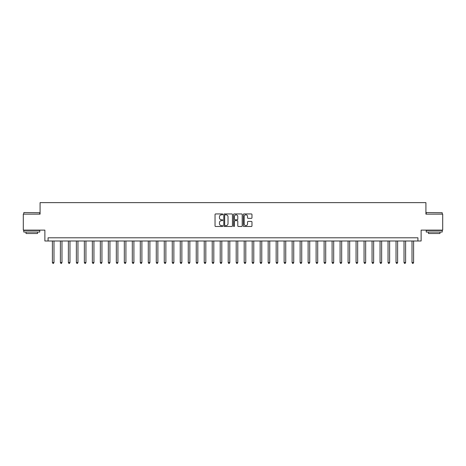 <?xml version="1.0" encoding="UTF-8"?>
<svg xmlns="http://www.w3.org/2000/svg" width="466" height="466" viewBox="0 0 466 466"><rect width="100%" height="100%" fill="white"/><g stroke="black" fill="none" stroke-linecap="round" stroke-linejoin="round"><path stroke-width="0.7" d="M222.771 214.377A0.437 0.437 0 0 0 222.334 213.941L215.665 213.941A0.629 0.629 0 0 0 215.036 214.564L215.036 225.859A0.629 0.629 0 0 0 215.665 226.488L222.334 226.488A0.437 0.437 0 0 0 222.771 226.051A0.437 0.437 0 0 0 222.334 225.608L221.466 225.608A2.01 2.01 0 0 1 219.463 223.604L219.463 222.661A2.01 2.01 0 0 1 221.466 220.651L222.334 220.651A0.437 0.437 0 0 0 222.771 220.214A0.437 0.437 0 0 0 222.334 219.771L221.466 219.771A2.01 2.01 0 0 1 219.463 217.768L219.463 216.824A2.01 2.01 0 0 1 221.466 214.814L222.334 214.814A0.437 0.437 0 0 0 222.771 214.377M251.337 218.362A0.629 0.629 0 0 0 251.966 217.733L251.966 214.564A0.629 0.629 0 0 0 251.337 213.941L243.934 213.941A0.629 0.629 0 0 0 243.31 214.564L243.31 225.859A0.629 0.629 0 0 0 243.934 226.488L251.337 226.488A0.629 0.629 0 0 0 251.966 225.859L251.966 222.032A0.629 0.629 0 0 0 251.337 221.408L248.168 221.408A0.629 0.629 0 0 0 247.545 222.032L247.545 223.93A1.678 1.678 0 0 1 245.867 225.608A1.678 1.678 0 0 1 244.184 223.93L244.184 216.498A1.678 1.678 0 0 1 245.867 214.814A1.678 1.678 0 0 1 247.545 216.498L247.545 217.733A0.629 0.629 0 0 0 248.168 218.362L251.337 218.362M417.926 240.992L421.124 240.992L421.124 230.122L442.7 230.122L442.7 214.139L425.918 214.139L425.918 202.634L40.082 202.634L40.082 214.139L23.3 214.139L23.3 230.122L44.876 230.122L44.876 240.992L417.926 240.992L417.926 237.794L48.074 237.794L48.074 240.992M232.452 214.564A0.629 0.629 0 0 0 231.823 213.941L224.42 213.941A0.629 0.629 0 0 0 223.791 214.564L223.791 225.859A0.629 0.629 0 0 0 224.42 226.488L231.823 226.488A0.629 0.629 0 0 0 232.452 225.859L232.452 214.564M234.177 213.941L241.58 213.941A0.629 0.629 0 0 1 242.209 214.564L242.209 225.859A0.629 0.629 0 0 1 241.58 226.488L238.411 226.488A0.629 0.629 0 0 1 237.782 225.859L237.782 221.28A0.629 0.629 0 0 0 237.159 220.651L235.056 220.651A0.629 0.629 0 0 0 234.427 221.28L234.427 226.051A0.437 0.437 0 0 1 233.99 226.488A0.437 0.437 0 0 1 233.548 226.051L233.548 214.564A0.629 0.629 0 0 1 234.177 213.941M225.107 214.814A0.437 0.437 0 0 0 224.67 215.257L224.67 225.171A0.437 0.437 0 0 0 225.107 225.608L226.016 225.608A2.01 2.01 0 0 0 228.025 223.604L228.025 216.824A2.01 2.01 0 0 0 226.016 214.814L225.107 214.814M237.782 216.527A1.678 1.678 0 0 0 236.105 214.849A1.678 1.678 0 0 0 234.427 216.527L234.427 219.148A0.629 0.629 0 0 0 235.056 219.771L237.159 219.771A0.629 0.629 0 0 0 237.782 219.148L237.782 216.527M52.39 240.992L52.39 262.539L53.986 262.539L53.986 240.992M53.986 262.539L53.508 263.366L52.868 263.366L52.39 262.539M60.382 240.992L60.382 262.539L61.978 262.539L61.978 240.992M61.978 262.539L61.5 263.366L60.86 263.366L60.382 262.539M68.374 240.992L68.374 262.539L69.97 262.539L69.97 240.992M69.97 262.539L69.492 263.366L68.852 263.366L68.374 262.539M76.366 240.992L76.366 262.539L77.962 262.539L77.962 240.992M77.962 262.539L77.484 263.366L76.843 263.366L76.366 262.539M84.358 240.992L84.358 262.539L85.954 262.539L85.954 240.992M85.954 262.539L85.476 263.366L84.835 263.366L84.358 262.539M23.97 212.543L39.761 212.735L23.97 212.543M31.77 232.039L23.778 232.039L23.778 230.443L39.761 230.443L39.761 232.039L31.77 232.039M37.525 232.039L37.525 233.513L26.014 233.513L26.014 232.039M426.431 212.543L442.222 212.735L426.431 212.543M434.23 232.039L426.239 232.039L426.239 230.443L442.222 230.443L442.222 232.039L434.23 232.039M439.986 232.039L439.986 233.513L428.475 233.513L428.475 232.039M92.35 240.992L92.35 262.539L93.946 262.539L93.946 240.992M93.946 262.539L93.468 263.366L92.827 263.366L92.35 262.539M100.341 240.992L100.341 262.539L101.938 262.539L101.938 240.992M101.938 262.539L101.46 263.366L100.819 263.366L100.341 262.539M108.333 240.992L108.333 262.539L109.929 262.539L109.929 240.992M109.929 262.539L109.452 263.366L108.811 263.366L108.333 262.539M116.325 240.992L116.325 262.539L117.921 262.539L117.921 240.992M117.921 262.539L117.444 263.366L116.803 263.366L116.325 262.539M124.311 240.992L124.311 262.539L125.913 262.539L125.913 240.992M125.913 262.539L125.436 263.366L124.795 263.366L124.311 262.539M132.303 240.992L132.303 262.539L133.905 262.539L133.905 240.992M133.905 262.539L133.422 263.366L132.787 263.366L132.303 262.539M140.295 240.992L140.295 262.539L141.897 262.539L141.897 240.992M141.897 262.539L141.414 263.366L140.779 263.366L140.295 262.539M148.287 240.992L148.287 262.539L149.889 262.539L149.889 240.992M149.889 262.539L149.405 263.366L148.77 263.366L148.287 262.539M156.279 240.992L156.279 262.539L157.881 262.539L157.881 240.992M157.881 262.539L157.397 263.366L156.762 263.366L156.279 262.539M164.271 240.992L164.271 262.539L165.873 262.539L165.873 240.992M165.873 262.539L165.389 263.366L164.754 263.366L164.271 262.539M172.263 240.992L172.263 262.539L173.865 262.539L173.865 240.992M173.865 262.539L173.381 263.366L172.74 263.366L172.263 262.539M180.255 240.992L180.255 262.539L181.857 262.539L181.857 240.992M181.857 262.539L181.373 263.366L180.732 263.366L180.255 262.539M188.247 240.992L188.247 262.539L189.843 262.539L189.843 240.992M189.843 262.539L189.365 263.366L188.724 263.366L188.247 262.539M196.238 240.992L196.238 262.539L197.834 262.539L197.834 240.992M197.834 262.539L197.357 263.366L196.716 263.366L196.238 262.539M204.23 240.992L204.23 262.539L205.826 262.539L205.826 240.992M205.826 262.539L205.349 263.366L204.708 263.366L204.23 262.539M212.222 240.992L212.222 262.539L213.818 262.539L213.818 240.992M213.818 262.539L213.341 263.366L212.7 263.366L212.222 262.539M220.214 240.992L220.214 262.539L221.81 262.539L221.81 240.992M221.81 262.539L221.333 263.366L220.692 263.366L220.214 262.539M228.206 240.992L228.206 262.539L229.802 262.539L229.802 240.992M229.802 262.539L229.324 263.366L228.684 263.366L228.206 262.539M236.198 240.992L236.198 262.539L237.794 262.539L237.794 240.992M237.794 262.539L237.316 263.366L236.676 263.366L236.198 262.539M244.19 240.992L244.19 262.539L245.786 262.539L245.786 240.992M245.786 262.539L245.308 263.366L244.667 263.366L244.19 262.539M252.182 240.992L252.182 262.539L253.778 262.539L253.778 240.992M253.778 262.539L253.3 263.366L252.659 263.366L252.182 262.539M260.174 240.992L260.174 262.539L261.77 262.539L261.77 240.992M261.77 262.539L261.292 263.366L260.651 263.366L260.174 262.539M268.166 240.992L268.166 262.539L269.762 262.539L269.762 240.992M269.762 262.539L269.284 263.366L268.643 263.366L268.166 262.539M276.157 240.992L276.157 262.539L277.753 262.539L277.753 240.992M277.753 262.539L277.276 263.366L276.635 263.366L276.157 262.539M284.144 240.992L284.144 262.539L285.745 262.539L285.745 240.992M285.745 262.539L285.268 263.366L284.627 263.366L284.144 262.539M292.135 240.992L292.135 262.539L293.737 262.539L293.737 240.992M293.737 262.539L293.26 263.366L292.619 263.366L292.135 262.539M300.127 240.992L300.127 262.539L301.729 262.539L301.729 240.992M301.729 262.539L301.246 263.366L300.611 263.366L300.127 262.539M308.119 240.992L308.119 262.539L309.721 262.539L309.721 240.992M309.721 262.539L309.238 263.366L308.603 263.366L308.119 262.539M316.111 240.992L316.111 262.539L317.713 262.539L317.713 240.992M317.713 262.539L317.23 263.366L316.595 263.366L316.111 262.539M324.103 240.992L324.103 262.539L325.705 262.539L325.705 240.992M325.705 262.539L325.221 263.366L324.586 263.366L324.103 262.539M332.095 240.992L332.095 262.539L333.697 262.539L333.697 240.992M333.697 262.539L333.213 263.366L332.578 263.366L332.095 262.539M340.087 240.992L340.087 262.539L341.689 262.539L341.689 240.992M341.689 262.539L341.205 263.366L340.564 263.366L340.087 262.539M348.079 240.992L348.079 262.539L349.675 262.539L349.675 240.992M349.675 262.539L349.197 263.366L348.556 263.366L348.079 262.539M356.071 240.992L356.071 262.539L357.667 262.539L357.667 240.992M357.667 262.539L357.189 263.366L356.548 263.366L356.071 262.539M364.062 240.992L364.062 262.539L365.659 262.539L365.659 240.992M365.659 262.539L365.181 263.366L364.54 263.366L364.062 262.539M372.054 240.992L372.054 262.539L373.65 262.539L373.65 240.992M373.65 262.539L373.173 263.366L372.532 263.366L372.054 262.539M380.046 240.992L380.046 262.539L381.642 262.539L381.642 240.992M381.642 262.539L381.165 263.366L380.524 263.366L380.046 262.539M388.038 240.992L388.038 262.539L389.634 262.539L389.634 240.992M389.634 262.539L389.157 263.366L388.516 263.366L388.038 262.539M396.03 240.992L396.03 262.539L397.626 262.539L397.626 240.992M397.626 262.539L397.149 263.366L396.508 263.366L396.03 262.539M404.022 240.992L404.022 262.539L405.618 262.539L405.618 240.992M405.618 262.539L405.14 263.366L404.5 263.366L404.022 262.539M412.014 240.992L412.014 262.539L413.61 262.539L413.61 240.992M413.61 262.539L413.132 263.366L412.492 263.366L412.014 262.539M23.778 214.139L23.778 212.735M27.424 230.443L27.424 230.122M36.121 230.443L36.121 230.122M39.761 214.139L39.761 212.735M426.239 214.139L426.239 212.735M429.879 230.443L429.879 230.122M438.576 230.443L438.576 230.122M442.222 214.139L442.222 212.735"/></g></svg>
